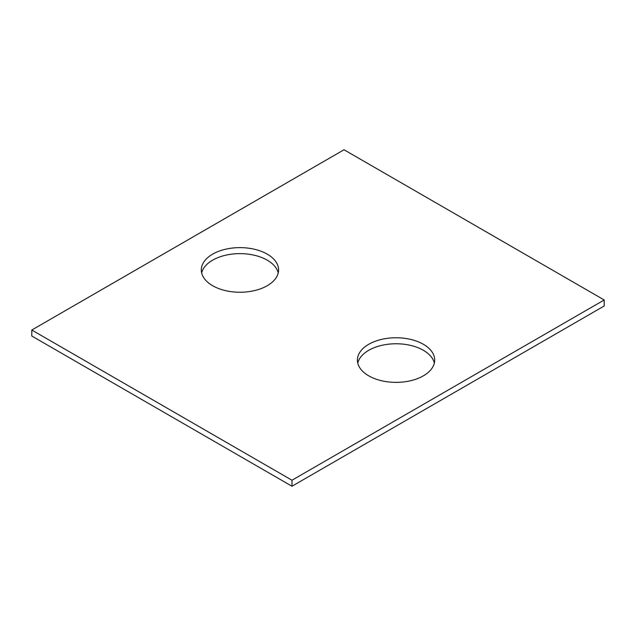 <?xml version="1.0" encoding="UTF-8"?>
<svg xmlns="http://www.w3.org/2000/svg" width="636" height="636" viewBox="0 0 636 636"><rect width="100%" height="100%" fill="white"/><g stroke="black" fill="none" stroke-linecap="round" stroke-linejoin="round"><path stroke-width="0.95" d="M604.2 299.977L344.02 149.762L31.8 330.02L31.8 336.023L291.98 486.238L604.2 305.98L604.2 299.977L291.98 480.236L291.98 486.238M31.8 330.02L291.98 480.236M368.737 375.836A38.637 22.308 0 0 0 410.84 380.67A38.637 22.308 0 0 0 434.69 360.063A38.637 22.308 0 0 0 396.053 337.756A38.637 22.308 0 0 0 357.416 360.063A38.637 22.308 0 0 0 368.737 375.836M434.34 363.061A38.637 22.308 0 0 0 396.053 343.766A38.637 22.308 0 0 0 357.774 363.061M212.623 285.707A38.637 22.308 0 0 0 254.734 290.541A38.637 22.308 0 0 0 278.584 269.934A38.637 22.308 0 0 0 239.947 247.627A38.637 22.308 0 0 0 201.31 269.934A38.637 22.308 0 0 0 212.623 285.707M278.226 272.939A38.637 22.308 0 0 0 239.947 253.637A38.637 22.308 0 0 0 201.66 272.939"/></g></svg>
